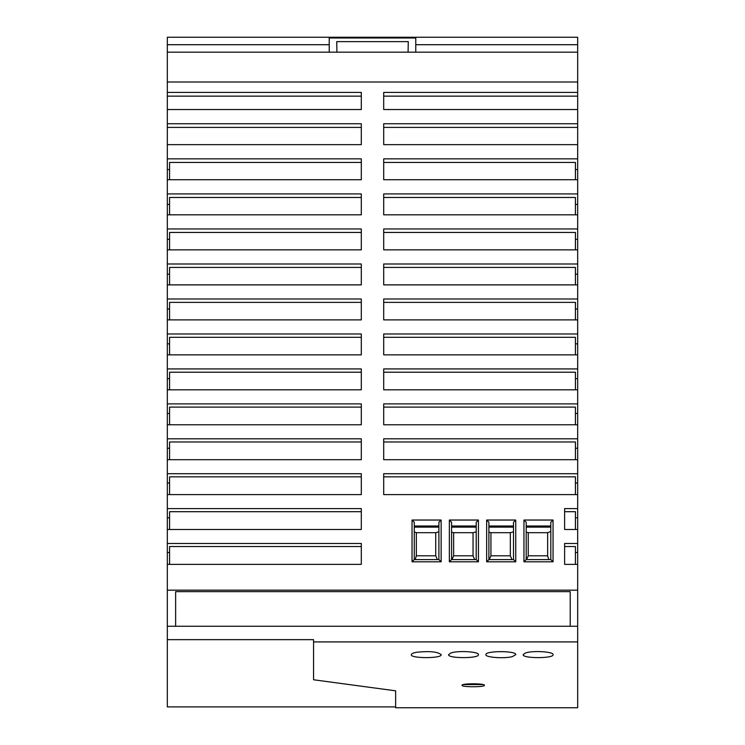 <?xml version="1.0" encoding="UTF-8"?>
<svg xmlns="http://www.w3.org/2000/svg" width="745" height="745" viewBox="0 0 745 745"><rect width="100%" height="100%" fill="white"/><g stroke="black" fill="none" stroke-linecap="round" stroke-linejoin="round"><path stroke-width="1.12" d="M415.775 37.25L167.327 37.25L167.327 706.893L395.632 706.893L395.632 690.82L395.632 707.75L577.673 707.75L577.673 144.642L383.694 144.642L383.694 123.745L577.673 123.745L577.673 109.534L383.694 109.534L383.694 92.427L577.673 92.427L577.673 37.25L415.775 37.25L415.775 44.709L577.673 44.709M329.225 37.995L415.775 37.995M415.775 44.709L415.775 52.169M336.917 52.169L336.731 41.627L408.269 41.627L408.083 52.169M329.225 52.169L329.225 44.709L167.327 44.709M329.225 37.25L329.225 44.709M513.51 531.837L510.334 532.684L490.936 532.684L490.936 555.817L510.334 555.817L511.992 559.579M510.334 532.684L510.334 555.817M577.673 92.427L577.673 109.534M577.673 123.745L577.673 144.642M513.51 527.125L488.888 527.125M526.193 532.135L528.242 532.684L528.242 555.817L547.64 555.817L548.776 559.579M528.242 555.817L526.594 559.579M167.327 590.17L577.673 590.17M175.634 626.256L175.634 591.651L570.214 591.651L570.214 626.256M167.327 52.169L577.673 52.169M167.327 82.015L577.673 82.015M523.949 561.814L553.051 561.814L553.051 520.038L523.949 520.038L523.949 561.814L526.193 559.579L526.193 522.273L523.949 520.038M449.347 561.814L478.439 561.814L478.439 520.038L449.347 520.038L449.347 561.814L451.582 559.579L451.582 522.273L449.347 520.038M412.041 561.814L441.142 561.814L441.142 520.038L412.041 520.038L412.041 561.814L414.276 559.579L414.276 522.273L412.041 520.038M486.653 561.814L515.745 561.814L515.745 520.038L486.653 520.038L486.653 561.814L488.888 559.579L488.888 522.273L486.653 520.038M167.327 543.478L361.306 543.478L361.306 564.365L167.327 564.365M167.327 508.602L361.306 508.602L361.306 529.49L167.327 529.49M167.327 473.708L361.306 473.708L361.306 494.596L167.327 494.596M167.327 438.805L361.306 438.805L361.306 459.693L167.327 459.693M167.327 403.883L361.306 403.883L361.306 424.762L167.327 424.762M167.327 368.933L361.306 368.933L361.306 389.821L167.327 389.821M167.327 333.974L361.306 333.974L361.306 354.862L167.327 354.862M167.327 298.996L361.306 298.996L361.306 319.884L167.327 319.884M167.327 263.991L361.306 263.991L361.306 284.879L167.327 284.879M167.327 228.966L361.306 228.966L361.306 249.854L167.327 249.854M167.327 193.924L361.306 193.924L361.306 214.811L167.327 214.811M167.327 158.853L361.306 158.853L361.306 179.741L167.327 179.741M167.327 123.745L361.306 123.745L361.306 144.642L167.327 144.642M167.327 96.142L361.306 96.142L361.306 109.534L167.327 109.534M361.306 109.534L361.306 92.427L167.327 92.427M577.673 179.741L383.694 179.741L383.694 158.853L577.673 158.853M577.673 214.811L383.694 214.811L383.694 193.924L577.673 193.924M577.673 249.854L383.694 249.854L383.694 228.966L577.673 228.966M577.673 284.879L383.694 284.879L383.694 263.991L577.673 263.991M577.673 319.884L383.694 319.884L383.694 298.996L577.673 298.996M577.673 354.862L383.694 354.862L383.694 333.974L577.673 333.974M577.673 389.821L383.694 389.821L383.694 368.933L577.673 368.933M577.673 424.762L383.694 424.762L383.694 403.883L577.673 403.883M577.673 459.693L383.694 459.693L383.694 438.805L577.673 438.805M577.673 494.596L383.694 494.596L383.694 473.708L577.673 473.708M577.673 529.49L564.617 529.49L564.617 508.602L577.673 508.602M577.673 564.365L564.617 564.365L564.617 543.478L577.673 543.478M361.306 179.741L361.306 162.457L169.571 162.457L169.571 179.741M169.571 169.543L167.327 169.543M361.306 564.365L361.306 546.532L169.571 546.532L169.571 564.365M169.571 552.539L167.327 552.539M361.306 389.821L361.306 372.211L169.571 372.211L169.571 389.821M169.571 378.665L167.327 378.665M169.571 239.313L167.327 239.313M361.306 249.854L361.306 232.449L169.571 232.449L169.571 249.854M361.306 354.862L361.306 337.299L169.571 337.299L169.571 354.862M169.571 343.845L167.327 343.845M361.306 529.49L361.306 511.694L169.571 511.694L169.571 529.49M361.306 284.879L361.306 267.418L169.571 267.418L169.571 284.879M169.571 274.179L167.327 274.179M361.306 424.762L361.306 407.105L169.571 407.105L169.571 424.762M169.571 413.466L167.327 413.466M361.306 319.884L361.306 302.368L169.571 302.368L169.571 319.884M169.571 309.017L167.327 309.017M169.571 517.784L167.327 517.784M169.571 448.248L167.327 448.248M361.306 459.693L361.306 441.981L169.571 441.981L169.571 459.693M361.306 214.811L361.306 197.462L169.571 197.462L169.571 214.811M169.571 204.437L167.327 204.437M361.306 494.596L361.306 476.847L169.571 476.847L169.571 494.596M169.571 483.021L167.327 483.021M361.306 144.642L361.306 127.404L167.327 127.404M476.204 531.837L473.038 532.684L473.038 555.817L453.64 555.817L451.982 559.579M438.898 531.837L435.732 532.684L416.334 532.684L416.334 555.817L415.198 559.579M435.732 532.684L435.732 555.817L437.38 559.579M416.334 532.684L414.276 531.883M476.204 527.125L451.582 527.125M489.288 559.579L490.936 555.817M473.038 555.817L474.686 559.579M383.694 179.741L383.694 162.457L575.429 162.457L575.429 179.741M575.429 169.543L577.673 169.543M575.429 564.365L575.429 546.532L564.617 546.532L564.617 564.365M575.429 552.539L577.673 552.539M575.429 319.884L575.429 302.368L383.694 302.368L383.694 319.884M575.429 354.862L575.429 337.299L383.694 337.299L383.694 354.862M575.429 343.845L577.673 343.845M575.429 494.596L575.429 476.847L383.694 476.847L383.694 494.596M575.429 424.762L575.429 407.105L383.694 407.105L383.694 424.762M575.429 413.466L577.673 413.466M575.429 483.021L577.673 483.021M575.429 214.811L575.429 197.462L383.694 197.462L383.694 214.811M575.429 204.437L577.673 204.437M575.429 284.879L575.429 267.418L383.694 267.418L383.694 284.879M575.429 274.179L577.673 274.179M575.429 249.854L575.429 232.449L383.694 232.449L383.694 249.854M575.429 239.313L577.673 239.313M575.429 459.693L575.429 441.981L383.694 441.981L383.694 459.693M575.429 448.248L577.673 448.248M575.429 389.821L575.429 372.211L383.694 372.211L383.694 389.821M575.429 378.665L577.673 378.665M575.429 309.017L577.673 309.017M575.429 529.49L575.429 511.694L564.617 511.694L564.617 529.49M575.429 517.784L577.673 517.784M383.694 144.642L383.694 127.404L577.673 127.404M577.673 96.142L383.694 96.142L383.694 109.534M553.051 561.814L550.816 559.579L526.193 559.579M553.051 520.038L550.816 522.273L550.816 559.579M488.888 526.007L513.51 526.007M515.745 520.038L513.51 522.273L513.51 559.579L488.888 559.579M441.142 520.038L438.898 522.273L438.898 559.579L414.276 559.579M451.582 526.007L476.204 526.007M478.439 520.038L476.204 522.273L476.204 559.579L451.582 559.579M438.898 559.579L441.142 561.814M526.193 526.007L550.816 526.007M414.276 526.007L438.898 526.007M478.439 561.814L476.204 559.579M513.51 559.579L515.745 561.814M167.327 626.256L577.673 626.256M484.408 685.298C485.153 683.314 461.285 683.314 462.03 685.298C461.295 687.225 485.153 687.225 484.408 685.298M441.142 654.669C437.902 651.754 429.781 650.944 416.762 652.247C413.205 652.899 411.38 653.71 411.296 654.669C410.216 658.599 442.223 658.599 441.142 654.669M553.051 654.669C554.066 651.652 531.93 650.301 525.272 653.095L523.204 654.669C522.124 658.599 554.131 658.599 553.051 654.669M485.908 654.669C485.014 657.416 504.374 658.822 512.364 656.615L515.745 654.669C516.834 650.646 484.818 650.646 485.908 654.669M478.439 654.669C479.454 651.652 457.328 650.301 450.66 653.095L448.602 654.669C447.512 658.599 479.529 658.599 478.439 654.669M167.327 639.657L313.561 639.657L313.561 641.92L577.673 641.92M313.561 641.92L313.561 679.766L395.632 690.82M483.011 684.553L463.427 684.553M473.038 532.684L453.64 532.684L453.64 555.817M453.64 532.684L451.582 532.135M435.732 555.817L416.334 555.817M490.936 532.684L488.888 532.135M528.242 532.684L547.64 532.684L550.816 531.446M547.64 532.684L547.64 555.817M550.816 527.125L526.193 527.125M438.898 527.125L414.276 527.125"/></g></svg>
